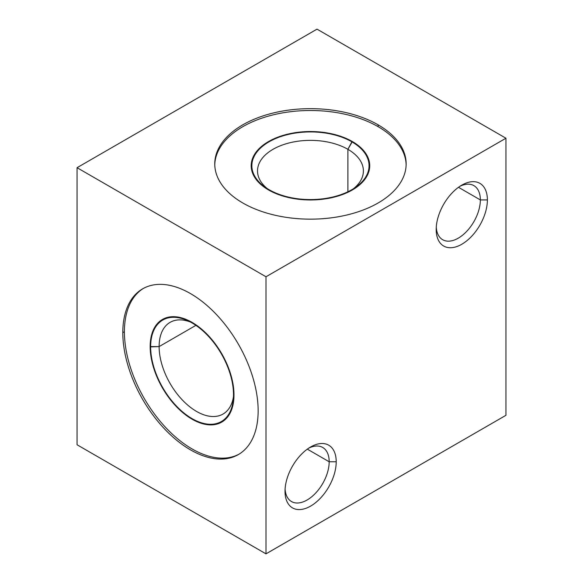 <?xml version="1.0" encoding="UTF-8"?>
<svg xmlns="http://www.w3.org/2000/svg" width="583" height="583" viewBox="0 0 583 583"><rect width="100%" height="100%" fill="white"/><g stroke="black" fill="none" stroke-linecap="round" stroke-linejoin="round"><path stroke-width="0.87" d="M77.058 167.693L77.058 444.771L265.986 553.85L265.986 276.765L77.058 167.693L317.014 29.15L77.058 167.693L265.986 276.765L265.986 553.85L77.058 444.771L77.058 167.693M258.145 410.782A95.699 55.254 60 0 1 190.473 449.85A95.699 55.254 60 0 1 122.809 332.645A95.699 55.254 60 0 1 190.473 293.577A95.699 55.254 60 0 1 258.145 410.782A95.699 55.254 -120 0 0 216.373 314.477A95.699 55.254 -120 0 0 142.631 288.84A95.699 55.254 -120 0 0 122.809 332.645A95.699 55.254 -120 0 0 164.581 428.95A95.699 55.254 -120 0 0 238.323 454.594A95.699 55.254 -120 0 0 258.145 410.782M505.942 415.307L265.986 553.85L505.942 415.307L505.942 138.229L265.986 276.765L505.942 138.229L317.014 29.15L505.942 138.229L505.942 415.307M459.972 186.276A31.22 18.022 -60 0 1 480.348 199.925L487.388 199.925A36.197 20.901 120 0 0 461.794 185.146A36.197 20.901 120 0 0 436.193 229.476A36.197 20.901 120 0 0 461.794 244.255A36.197 20.901 120 0 0 487.388 199.925A36.197 20.901 -60 0 1 461.794 244.255A36.197 20.901 -60 0 1 436.193 229.476A36.197 20.901 -60 0 1 461.794 185.146A36.197 20.901 -60 0 1 487.388 199.925L480.348 199.925A31.22 18.022 -60 0 1 459.12 237.653A31.22 18.022 -60 0 1 436.259 227.341M308.793 448.116A31.22 18.022 -60 0 1 329.176 461.765L336.216 461.765A36.197 20.901 120 0 0 310.615 446.986A36.197 20.901 120 0 0 285.021 491.323A36.197 20.901 120 0 0 310.615 506.102A36.197 20.901 120 0 0 336.216 461.765A36.197 20.901 -60 0 1 310.615 506.102A36.197 20.901 -60 0 1 285.021 491.323A36.197 20.901 -60 0 1 310.615 446.986A36.197 20.901 -60 0 1 336.216 461.765L329.176 461.765A31.22 18.022 -60 0 1 307.948 499.493A31.22 18.022 -60 0 1 285.087 489.181M242.79 202.971A95.699 55.254 180 0 1 242.79 124.835A95.699 55.254 180 0 1 378.127 124.835A95.699 55.254 180 0 1 378.127 202.971A95.699 55.254 180 0 1 242.79 202.971A95.699 55.254 0 0 0 347.082 214.945A95.699 55.254 0 0 0 406.154 163.903A95.699 55.254 0 0 0 378.127 124.835A95.699 55.254 0 0 0 273.835 112.862A95.699 55.254 0 0 0 214.755 163.903A95.699 55.254 0 0 0 242.79 202.971M347.891 191.778L347.891 149.314A52.936 30.564 0 0 0 290.196 142.682A52.936 30.564 0 0 0 257.518 170.921A52.936 30.564 0 0 0 267.349 188.666A52.936 30.564 180 0 1 276.255 147.594A52.936 30.564 180 0 1 347.891 149.314L347.891 191.778M353.568 188.666A52.936 30.564 0 0 0 363.398 170.921A52.936 30.564 0 0 0 347.891 149.314A52.936 30.564 180 0 1 353.568 188.666M195.903 325.358L159.123 346.594A52.936 30.564 -120 0 0 182.231 399.865A52.936 30.564 -120 0 0 223.027 414.054A52.936 30.564 -120 0 0 233.477 396.666A52.936 30.564 60 0 1 193.454 409.485A52.936 30.564 60 0 1 159.123 346.594L195.903 325.358M190.364 321.998A52.936 30.564 -120 0 0 170.083 322.355A52.936 30.564 -120 0 0 159.123 346.594A52.936 30.564 60 0 1 190.364 321.998M150.166 346.594L150.647 346.594L150.166 346.594A59.277 34.222 -120 0 0 192.077 419.192A59.277 34.222 -120 0 0 233.987 394.99A59.277 34.222 -120 0 0 192.077 322.392A59.277 34.222 -120 0 0 150.166 346.594A59.277 34.222 60 0 1 192.077 322.392A59.277 34.222 60 0 1 233.987 394.99A59.277 34.222 60 0 1 192.077 419.192A59.277 34.222 60 0 1 150.166 346.594M151.121 346.594L159.123 346.594L150.64 346.87A58.599 33.829 -120 0 0 176.219 405.841A58.599 33.829 -120 0 0 221.372 421.538A58.599 33.829 -120 0 0 233.506 394.713L233.987 394.436L233.506 394.713A58.599 33.829 -120 0 0 207.934 335.742A58.599 33.829 -120 0 0 162.781 320.045A58.599 33.829 -120 0 0 150.64 346.87L151.121 346.594M124.405 331.72A95.699 55.254 -120 0 0 165.659 427.477A95.699 55.254 -120 0 0 239.117 454.121A95.699 55.254 60 0 1 165.659 427.477A95.699 55.254 60 0 1 124.405 331.72L122.809 332.645L124.405 331.72A95.699 55.254 60 0 1 143.433 288.388A95.699 55.254 -120 0 0 124.405 331.72M352.372 141.552L352.132 141.968L352.372 141.552A59.277 34.222 0 0 0 268.544 141.552A59.277 34.222 0 0 0 268.544 189.949A59.277 34.222 0 0 0 352.372 189.949A59.277 34.222 0 0 0 352.372 141.552A59.277 34.222 180 0 1 352.372 189.949A59.277 34.222 180 0 1 268.544 189.949L268.544 189.949A59.277 34.222 180 0 1 268.544 141.552A59.277 34.222 180 0 1 352.372 141.552M351.892 142.383L347.891 149.314L351.892 141.829A58.599 33.829 0 0 0 288.031 134.498A58.599 33.829 0 0 0 251.863 165.747A58.599 33.829 0 0 0 269.025 189.672L269.025 190.226L269.025 189.672A58.599 33.829 0 0 0 332.878 197.003A58.599 33.829 0 0 0 369.054 165.747A58.599 33.829 0 0 0 351.892 141.829L351.892 142.383M378.127 126.679A95.699 55.254 0 0 0 274.578 114.53A95.699 55.254 0 0 0 214.77 164.829A95.699 55.254 180 0 1 274.578 114.53A95.699 55.254 180 0 1 378.127 126.679L378.127 124.835L378.127 126.679A95.699 55.254 180 0 1 406.14 164.829A95.699 55.254 0 0 0 378.127 126.679M442.665 239.708A31.22 18.022 120 0 0 466.721 231.342A31.22 18.022 120 0 0 480.348 199.925L458.486 187.303L480.348 199.925A31.22 18.022 120 0 0 473.884 185.634M291.485 501.548A31.22 18.022 120 0 0 315.549 493.189A31.22 18.022 120 0 0 329.176 461.765L307.314 449.143L329.176 461.765A31.22 18.022 120 0 0 322.705 447.474"/></g></svg>
